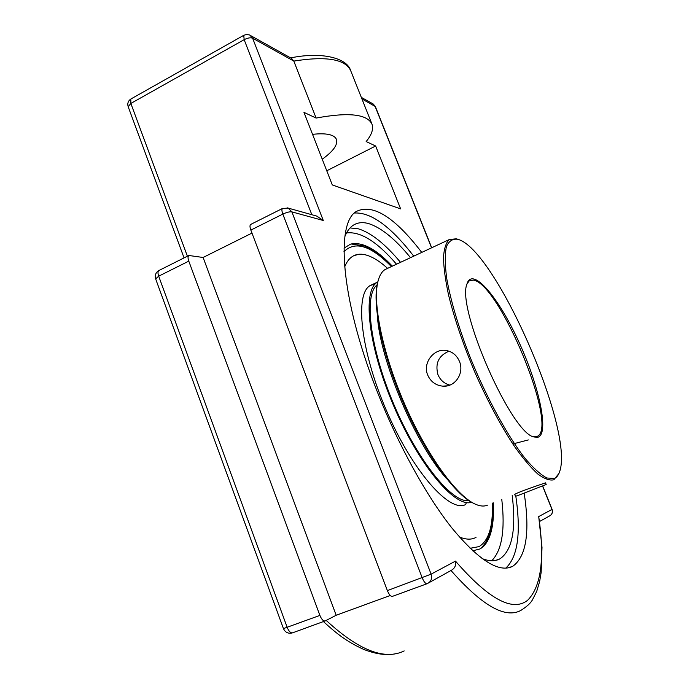 <?xml version="1.0" encoding="UTF-8"?>
<svg xmlns="http://www.w3.org/2000/svg" width="689" height="689" viewBox="0 0 689 689"><rect width="100%" height="100%" fill="white"/><g stroke="black" fill="none" stroke-linecap="round" stroke-linejoin="round"><path stroke-width="1.03" d="M524.183 493.143C530.099 532.235 526.31 556.591 512.823 566.229C499.232 573.308 478.924 560.553 451.889 527.972C425.759 495.064 396.804 442.278 375.918 388.243C340.547 297.614 335.638 222.487 356.592 211.325C373.085 203.565 394.806 217.259 421.754 252.415M413.744 256.153C390.715 226.457 370.958 212.083 354.473 213.022M505.769 568.141C517.801 556.97 521.16 532.993 515.828 496.226M410.523 257.66C395.279 239.109 381.439 227.801 369.011 223.718C362.879 221.892 357.582 222.426 353.095 225.337C349.736 227.568 347.006 231.246 344.905 236.361M481.938 558.512C489.104 561.371 495.098 561.483 499.913 558.857C512.228 550.433 516.319 529.35 512.203 495.598M493.298 502.824C494.349 524.002 491.085 538.531 483.532 546.403L480.026 548.952L472.697 550.812M344 248.126L350.477 244.164C361.889 241.443 375.841 248.772 392.342 266.152M550.39 515.484C552.337 513.856 552.905 511.824 552.096 509.386L538.712 516.569L542.002 547.385L541.141 572.516L539.651 581.421L536.688 591.463L532.33 600.05C530.504 603.28 526.672 606.742 520.841 610.428C505.278 618.929 481.999 605.614 451.002 570.501M538.712 516.569C544.853 558.788 541.149 586.701 527.602 600.308C512.564 612.159 488.527 599.094 455.489 561.104C456.239 565.385 454.757 568.511 451.028 570.483L428.954 582.705M250.839 224.364L250.624 224.468C249.728 225.286 249.797 227.163 250.839 230.092L387.373 590.611C389.139 594.796 390.861 596.708 392.523 596.329L426.973 583.747L392.523 596.329M455.489 561.104L431.107 574.152L291.86 211.876L323.287 220.497L316.664 216.062M316.122 118.069L303.961 112.367L332.287 184.936L400.628 208.888L375.643 145.999L366.152 141.546C371.767 134.734 373.696 128.912 371.948 124.089C367.065 114.073 348.462 112.066 316.122 118.069L293.807 61.08L291.507 58.384M390.258 595.485L336.172 615.268L325.26 620.892C323.408 621.34 321.625 619.514 319.894 615.406L188.786 261.131C187.796 258.237 187.813 256.36 188.838 255.49L203.1 257.471L251.976 233.089M203.1 257.471L336.172 615.268M312.539 134.338C326.302 132.865 334.277 134.553 336.473 139.402C337.998 144.681 333.252 151.287 322.254 159.219M326.767 170.777L375.643 145.999M514.829 494.65L515.493 496.321L520.04 494.702L546.196 484.505L545.55 482.903M466.987 283.877L469.312 280.759L473.446 280.122C499.379 283.635 558.176 425.363 537.713 436.137L536.464 436.68L532.33 436.232M528.325 439.926L512.823 443.966M487.39 505.192C484.289 506.51 480.552 506.294 476.194 504.537C457.703 497.329 427.886 456.988 405.494 406.054C383.058 355.154 372.275 303.272 377.968 281.405C379.432 275.609 381.766 271.673 384.953 269.606L387.64 268.348M378.364 279.949L377.563 282.697C372 304.15 382.266 354.456 403.952 404.322C425.604 454.206 454.792 494.659 473.464 503.254M458.529 239.565L456.351 238.773L449.142 239.617C445.947 242.838 444.052 248.807 443.466 257.505C443.699 267.737 445.404 280.277 448.573 295.107C454.551 319.317 463.559 345.602 475.582 373.972C488.139 402.057 501.092 426.198 514.45 446.386C522.942 458.314 530.719 467.512 537.773 473.989C544.258 478.786 549.607 480.724 553.818 479.811L558.934 473.481M427.688 375.04C422.443 362.879 433.958 347.997 446.42 350.529C452.466 351.717 456.807 355.352 459.46 361.415C464.567 373.102 455.119 387.502 442.674 386.141C435.629 385.34 430.634 381.637 427.688 375.04M514.847 494.693L514.812 494.685C513.391 493.479 546.437 482.558 545.559 482.86M554.395 478.45L546.877 478.011C540.589 474.661 533.217 467.995 524.777 458.021C507.242 435.508 486.641 397.829 470.432 357.961C458.779 328.171 450.494 300.128 446.661 278.089C444.922 264.645 444.836 254.181 446.403 246.705C448.849 241.081 452.595 238.609 457.642 239.281C494.642 247.962 574.299 428.902 559.761 471.259C558.624 474.971 556.833 477.365 554.395 478.45M537.816 437.282C549.693 433.949 538.953 385.039 518.429 340.96C498.138 296.614 471.905 265.825 466.866 284.299C456.54 308.655 511.72 434.001 534.087 436.99L537.816 437.282M449.013 351.183C438.643 355.602 434.957 363.422 437.954 374.652C440.28 380.13 444.233 383.609 449.822 385.099M377.081 284.919C363.68 295.081 369.898 348.195 393.944 404.658C417.853 461.182 452.156 503.246 468.942 500.67M475.591 537.618L476.004 537.403L475.591 537.618C471.198 539.84 465.781 539.616 459.365 536.964M344.638 266.979C346.584 262.078 349.159 258.59 352.363 256.515C355.963 254.224 360.175 253.63 364.981 254.723C371.819 256.36 379.355 260.907 387.597 268.365C379.355 260.907 371.81 256.36 364.981 254.723L359.167 254.241L354 255.593M375.316 283.859L370.148 285.556C354.602 294.1 360.528 350.916 386.555 410.859C412.427 470.897 449.116 512.427 465.135 504.787M377.805 281.93L377.305 282.232C362.216 290.594 368.107 346.248 393.66 405.83C419.05 465.488 455.283 508.146 471.569 502.272M377.331 315.64C380.087 360.752 415.829 445.008 446.756 478.864M351.898 243.897L351.209 243.958M480.793 548.513L481.422 547.962C490.267 538.169 494.004 523.209 492.618 503.082M400.516 262.328C385.134 243.932 371.104 232.761 358.435 228.834L350.064 227.93M491.739 560.751C501.893 550.425 505.244 530.03 501.799 499.577M346.498 232.96C360.381 231.177 377.055 241.589 396.511 264.206M292.67 632.795L324.95 621.004L292.661 632.795C290.724 633.277 288.906 631.486 287.201 627.421L158.685 276.186C157.721 273.318 157.781 271.432 158.866 270.536L159.116 270.407M188.838 255.49L158.866 270.536C155.714 272.517 154.637 275.307 155.645 278.899L283.446 628.609L319.894 615.406M155.645 278.899L158.685 276.186L188.786 261.131M130.996 98.94L130.824 99.035C128.102 100.913 127.224 103.479 128.18 106.735L130.85 103.445L244.164 39.669L311.833 214.71M243.889 35.234L130.824 99.035L130.85 103.445L187.391 256.213M291.903 58.599L249.504 34.967L246.576 34.459L243.751 35.311L244.164 39.669C247.696 37.886 250.512 37.395 252.613 38.188L249.892 35.148M372.827 103.789L375.04 106.227L431.555 247.833M361.312 97.364L373.223 104.013L375.35 106.545L361.949 98.949M282.671 208.388L282.473 208.483C281.646 209.267 281.758 211.144 282.826 214.098L422.202 577.813C423.993 582.041 425.673 583.988 427.232 583.652L427.24 583.652M287.124 207.811L288.174 208.095L291.86 211.876C289.699 211.566 286.693 212.307 282.826 214.098L250.839 230.092M387.373 590.611L431.107 574.152C432.356 578.579 431.073 581.74 427.275 583.635M539.711 521.401L549.193 516.147C551.949 514.769 552.871 512.547 551.967 509.472L542.57 486.021M323.287 220.497L252.613 38.188L293.807 61.08C326.25 55.947 345.206 59.125 350.667 70.605L371.948 124.089M404.176 650.916C384.686 660.536 358.693 650.373 326.19 620.41M492.342 503.185C493.178 526.155 488.768 540.624 479.105 546.592L470.062 548.315M343.957 251.683C355.093 240.616 370.906 245.585 391.412 266.583M512.823 566.229L508.422 567.814M499.913 558.857L495.701 560.39M283.446 628.609C285.263 632.45 288.235 633.889 292.343 632.907M375.35 106.545L431.71 247.764M317.87 216.398L288.174 208.095L282.473 208.483L250.624 224.468M542.708 485.969L552.096 509.386M290.62 57.893C322.805 51.305 347.29 58.427 350.667 70.605M128.18 106.735L184.058 257.884M397.088 653.379C391.628 654.886 380.578 656.049 363.714 649.408C346.576 641.64 336.439 633.449 323.417 621.564M465.695 504.555L466.315 502.548M536.214 436.731L537.713 436.137M377.563 282.697L377.968 281.405M384.953 269.606L449.142 239.617M457.642 239.281L456.351 238.773M532.769 436.387L534.087 436.99M442.674 386.141L447.35 385.823M370.148 285.556L377.305 282.232M391.679 266.462C380.707 254.362 365.85 245.982 363.947 245.904L351.14 243.975"/></g></svg>
